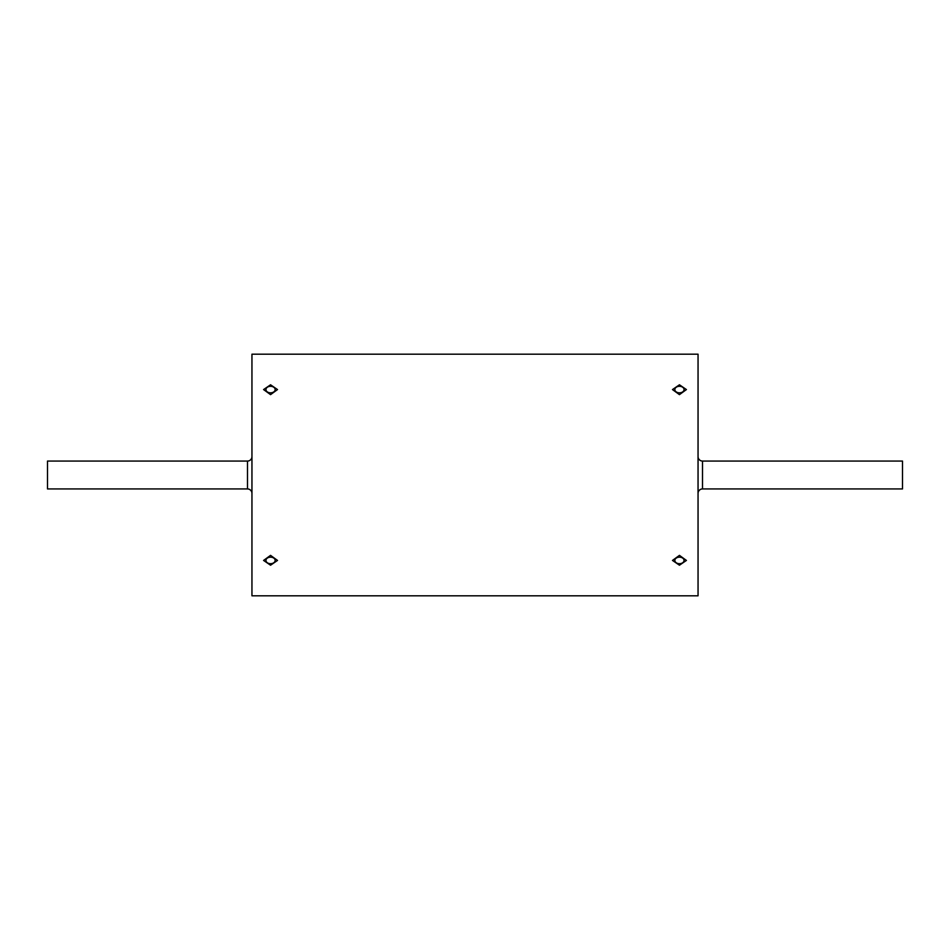 <?xml version="1.0" encoding="UTF-8"?>
<svg xmlns="http://www.w3.org/2000/svg" width="950" height="950" viewBox="0 0 950 950"><rect width="100%" height="100%" fill="white"/><g stroke="black" fill="none" stroke-linecap="round" stroke-linejoin="round"><path stroke-width="1.43" d="M270.548 565.214L263.577 560.429L270.548 555.358L277.519 560.429L270.548 565.214M679.452 565.214L672.481 560.429L679.452 555.358L686.422 560.429L679.452 565.214M270.548 394.642L263.577 389.571L270.548 384.786L277.519 389.571L270.548 394.642M679.452 394.642L672.481 389.571L679.452 384.786L686.422 389.571L679.452 394.642M698.048 595.816L698.048 354.184L251.952 354.184L251.952 595.816L698.048 595.816M47.5 488.941L247.499 488.941L247.499 461.059L47.5 461.059L47.5 488.941M251.952 493.406A4.465 4.465 0 0 0 247.499 488.941A4.465 4.465 0 0 1 251.952 493.406M247.499 461.059A4.465 4.465 0 0 0 251.952 456.594M270.548 563.683A4.596 3.254 180 0 0 275.144 560.429A4.596 3.254 180 0 0 270.548 557.175A4.596 3.254 180 0 0 265.952 560.429A4.596 3.254 180 0 0 270.548 563.683M698.048 493.406A4.465 4.465 0 0 1 702.501 488.941L902.5 488.941L902.5 461.059L702.501 461.059A4.465 4.465 0 0 1 698.048 456.594M679.452 557.175A4.596 3.254 0 0 1 684.047 560.429A4.596 3.254 0 0 1 679.452 563.683A4.596 3.254 0 0 1 674.856 560.429A4.596 3.254 0 0 1 679.452 557.175M679.452 392.825A4.596 3.254 180 0 1 674.856 389.571A4.596 3.254 180 0 1 679.452 386.317A4.596 3.254 180 0 1 684.047 389.571A4.596 3.254 180 0 1 679.452 392.825M270.548 392.825A4.596 3.254 -0 0 0 275.144 389.571A4.596 3.254 -0 0 0 270.548 386.317L270.548 386.317A4.596 3.254 -0 0 0 265.952 389.571A4.596 3.254 -0 0 0 270.548 392.825M702.501 461.059L702.501 488.941"/></g></svg>
